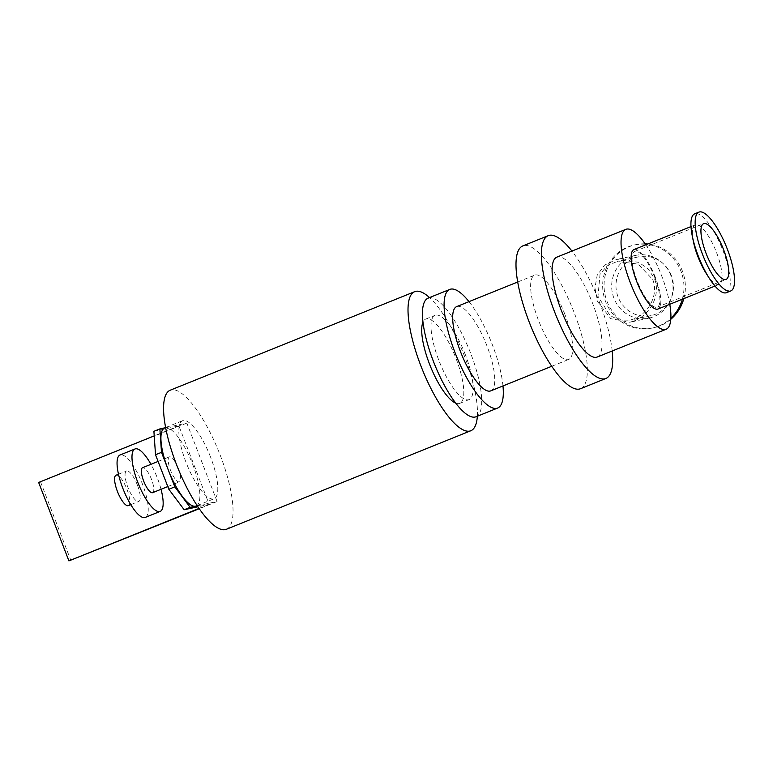 <?xml version="1.0" encoding="UTF-8"?>
<svg xmlns="http://www.w3.org/2000/svg" width="773" height="773" viewBox="0 0 773 773"><rect width="100%" height="100%" fill="white"/><g stroke="black" fill="none" stroke-linecap="round" stroke-linejoin="round"><path stroke-width="0.58" stroke-dasharray="3.87 2.9" d="M612.197 350.99A77.01 22.639 68 0 0 599.481 302.243A77.01 22.639 68 0 0 571.923 251.07M597.181 357.039A53.859 15.837 68 0 0 592.736 303.692A53.859 15.837 68 0 0 556.908 257.119M477.337 416.232A74.991 22.05 68 0 0 464.592 356.498A74.991 22.05 68 0 0 429.517 297.586M226.344 529.292A74.991 22.05 68 0 0 220.15 455.026A74.991 22.05 68 0 0 170.273 390.191M455.674 403.11A45.443 13.363 68 0 0 459.742 403.361A45.443 13.363 68 0 0 455.993 358.353A45.443 13.363 68 0 0 425.759 319.056A45.443 13.363 68 0 0 423.005 322.07M465.317 354.594A45.443 13.363 68 0 0 435.093 315.297A45.443 13.363 68 0 0 439.682 362.45A45.443 13.363 68 0 0 469.066 399.602A45.443 13.363 68 0 0 465.317 354.594M475.994 416.773A63.966 18.803 68 0 0 470.709 353.435A63.966 18.803 68 0 0 428.165 298.127M502.981 385.94A63.966 18.803 68 0 0 492.343 344.71A63.966 18.803 68 0 0 468.998 301.634M490.71 390.887A45.443 13.363 68 0 0 486.951 345.879A45.443 13.363 68 0 0 456.727 306.581M564.918 314.447A45.443 13.363 68 0 0 534.694 275.149A45.443 13.363 68 0 0 539.283 322.302A45.443 13.363 68 0 0 568.667 359.455A45.443 13.363 68 0 0 564.918 314.447M580.465 388.732A77.01 22.639 68 0 0 574.107 312.466A77.01 22.639 68 0 0 522.886 245.882M634.536 320.795C650.083 314.708 661.07 295.141 654.509 278.792L648.334 269.139L638.894 262.347L616.332 259.554L604.486 265.178L597.171 275.304L594.939 287.991L597.664 301.712L610.825 318.689L629.86 322.244L634.536 320.795M670.771 275.285A32.07 30.611 -102.2 0 0 635.58 255.399A32.07 30.611 -102.2 0 0 612.429 293.199A32.07 30.611 -102.2 0 0 649.107 318.089A32.07 30.611 -102.2 0 0 670.771 275.285M671.351 275.497A30.05 28.678 -102.2 0 0 638.382 256.858A30.05 28.678 -102.2 0 0 616.68 292.281A30.05 28.678 -102.2 0 0 651.059 315.597A30.05 28.678 -102.2 0 0 671.351 275.497M652.721 279.517C658.876 294.755 648.76 313.162 634.218 318.824L629.831 320.177L619.221 320.07L610.042 315.597L597.983 296.301L600.032 274.231L606.969 265.989L617.154 261.438L638.189 264.105L652.721 279.517M683.825 298.61A42.505 40.573 -102.2 0 0 682.395 271.043A42.505 40.573 -102.2 0 0 647.764 243.997M645.136 243.833A42.505 40.573 -102.2 0 0 635.754 244.683A42.505 40.573 -102.2 0 0 605.056 294.793A42.505 40.573 -102.2 0 0 653.687 327.771A42.505 40.573 -102.2 0 0 670.79 319.288M682.346 299.209A42.505 40.573 -102.2 0 0 680.994 271.342A42.505 40.573 -102.2 0 0 646.885 244.355M645.407 244.22A42.505 40.573 -102.2 0 0 634.353 244.983A42.505 40.573 -102.2 0 0 603.665 295.093A42.505 40.573 -102.2 0 0 652.286 328.081A42.505 40.573 -102.2 0 0 670.858 318.283M706.242 273.478A32.07 9.431 68 0 0 719.219 284.348A32.07 9.431 68 0 0 716.571 252.587A32.07 9.431 68 0 0 695.236 224.866A32.07 9.431 68 0 0 693.429 241.698M633.995 249.553A32.07 9.431 -112 0 1 655.32 277.275A32.07 9.431 -112 0 1 657.968 309.036M654.741 277.401A30.05 8.832 68 0 0 634.749 251.428A30.05 8.832 68 0 0 637.793 282.599A30.05 8.832 68 0 0 657.214 307.161A30.05 8.832 68 0 0 654.741 277.401M726.485 292.667A42.505 12.494 68 0 0 722.977 250.578A42.505 12.494 68 0 0 694.705 213.831M669.776 304.272A53.859 15.837 68 0 0 661.678 275.903A53.859 15.837 68 0 0 645.803 244.799M196.129 505.986A42.08 12.378 68 0 0 192.661 464.312A42.08 12.378 68 0 0 165.267 427.749A42.08 12.378 68 0 0 164.668 427.933M197.25 505.803L217.107 501.522L186.844 423.092L164.958 427.817M153.904 431.315L178.911 425.923L209.174 504.344L197.898 506.779M178.35 468.515A13.47 3.962 -112 0 1 179.471 481.859A13.47 3.962 -112 0 1 170.756 470.844A13.47 3.962 -112 0 1 169.393 456.872A13.47 3.962 -112 0 1 178.35 468.515M38.65 482.458L186.844 423.092M178.911 425.923L154.223 435.875M217.107 501.522L199.221 508.731M40.611 482.033L70.874 560.464M199.019 508.441L209.174 504.344M128.347 505.639A16.407 4.822 68 0 0 126.985 489.386A16.407 4.822 68 0 0 116.076 475.192M137.43 485.173A16.407 4.822 68 0 0 126.521 470.989A16.407 4.822 68 0 0 128.173 488.014A16.407 4.822 68 0 0 138.782 501.426A16.407 4.822 68 0 0 137.43 485.173M145.237 517.427A33.664 9.894 68 0 0 142.454 484.091A33.664 9.894 68 0 0 120.066 454.988M161.026 489.29A33.664 9.894 68 0 0 157.383 478.072A33.664 9.894 68 0 0 150.957 464.312M152.61 492.681A13.47 3.962 68 0 0 151.498 479.347A13.47 3.962 68 0 0 142.541 467.704M210.565 457.094A42.08 12.378 68 0 0 182.573 420.715A42.08 12.378 68 0 0 186.834 464.37A42.08 12.378 68 0 0 214.034 498.769A42.08 12.378 68 0 0 210.565 457.094M459.742 403.361L469.066 399.602M425.759 319.056L435.093 315.297M551.719 366.286L568.667 359.455M517.736 281.99L534.694 275.149M635.58 255.399L616.332 259.554M649.107 318.089L629.86 322.244M638.382 256.858L617.154 261.438M651.059 315.597L629.831 320.177M635.754 244.683L634.353 244.983M653.687 327.771L652.286 328.081M714.977 286.058L719.219 284.348M691.004 226.576L695.236 224.866M657.214 307.161L726.079 279.401M634.749 251.428L703.614 223.668M197.115 505.59L214.034 498.769M165.644 427.537L182.573 420.715M130.772 504.663L138.782 501.426M118.501 474.216L126.521 470.989M167.789 486.565L179.471 481.859M158.098 461.433L169.393 456.872"/><path stroke-width="1.16" d="M571.923 251.07A77.01 22.639 68 0 0 548.26 235.659A77.01 22.639 68 0 0 556.048 315.548A77.01 22.639 68 0 0 605.839 378.499A77.01 22.639 68 0 0 612.197 350.99M645.803 244.799A53.859 15.837 68 0 0 625.85 229.339L556.908 257.119A53.859 15.837 68 0 0 562.358 312.997A53.859 15.837 68 0 0 597.181 357.039L666.123 329.25A53.859 15.837 68 0 0 669.776 304.272M429.517 297.586A74.991 22.05 68 0 0 414.714 291.663A74.991 22.05 68 0 0 422.3 369.455A74.991 22.05 68 0 0 470.786 430.764A74.991 22.05 68 0 0 477.337 416.232M414.714 291.663L170.273 390.191A74.991 22.05 68 0 0 177.858 467.984A74.991 22.05 68 0 0 226.344 529.292L470.786 430.764M423.005 322.07A45.443 13.363 68 0 0 430.358 366.209A45.443 13.363 68 0 0 455.674 403.11M468.998 301.634A63.966 18.803 68 0 0 449.799 289.411L428.165 298.127A63.966 18.803 68 0 0 434.639 364.479A63.966 18.803 68 0 0 475.994 416.773L497.628 408.057A63.966 18.803 68 0 0 502.981 385.94M449.799 289.411A63.966 18.803 68 0 0 456.273 355.764A63.966 18.803 68 0 0 497.628 408.057M517.736 281.99L456.727 306.581A45.443 13.363 68 0 0 461.317 353.725A45.443 13.363 68 0 0 490.71 390.887L551.719 366.286M548.26 235.659L522.886 245.882A77.01 22.639 68 0 0 530.674 325.771A77.01 22.639 68 0 0 580.465 388.732L605.839 378.499M647.764 243.997A42.505 40.573 -102.2 0 0 645.136 243.833M670.79 319.288A42.505 40.573 -102.2 0 0 683.825 298.61M646.885 244.355A42.505 40.573 -102.2 0 0 645.407 244.22M670.858 318.283A42.505 40.573 -102.2 0 0 682.346 299.209M698.956 212.111L694.705 213.831A42.505 12.494 68 0 0 692.308 236.132L693.429 241.698A32.07 9.431 68 0 0 706.242 273.478L709.285 278.261A42.505 12.494 68 0 0 726.485 292.667L730.736 290.957A42.505 12.494 68 0 0 727.229 248.867A42.505 12.494 68 0 0 698.956 212.111A42.505 12.494 68 0 0 703.256 256.211A42.505 12.494 68 0 0 730.736 290.957M714.977 286.058L657.968 309.036A32.07 9.431 -112 0 1 637.242 282.821A32.07 9.431 -112 0 1 633.995 249.553L691.004 226.576M723.596 249.65A30.05 8.832 68 0 0 703.614 223.668A30.05 8.832 68 0 0 706.657 254.839A30.05 8.832 68 0 0 726.079 279.401A30.05 8.832 68 0 0 723.596 249.65M692.308 236.132A42.505 12.494 68 0 0 709.285 278.261M625.85 229.339A53.859 15.837 68 0 0 631.299 285.218A53.859 15.837 68 0 0 666.123 329.25M165.644 427.537L164.668 427.933A42.08 12.378 68 0 0 168.147 469.607A42.08 12.378 68 0 0 195.53 506.17A42.08 12.378 68 0 0 196.129 505.986L197.115 505.59M153.904 431.315L155.518 454.756L161.489 452.35L159.876 428.909L153.904 431.315M161.489 452.35L174.804 486.855L168.833 489.261L184.167 509.745L190.139 507.339L174.804 486.855M164.958 427.817L159.876 428.909M155.518 454.756L168.833 489.261M190.139 507.339L197.25 505.803M197.898 506.779L184.167 509.745M154.223 435.875L38.65 482.458L68.913 560.889L199.019 508.441M199.221 508.731L68.913 560.889M118.501 474.216L116.076 475.192A16.407 4.822 68 0 0 117.728 492.217A16.407 4.822 68 0 0 128.347 505.639L130.772 504.663M150.957 464.312A33.664 9.894 68 0 0 134.985 448.968L120.066 454.988A33.664 9.894 68 0 0 123.467 489.908A33.664 9.894 68 0 0 145.237 517.427L160.156 511.417A33.664 9.894 68 0 0 161.026 489.29M134.985 448.968A33.664 9.894 68 0 0 138.396 483.888A33.664 9.894 68 0 0 160.156 511.417M158.098 461.433L142.541 467.704A13.47 3.962 68 0 0 143.904 481.676A13.47 3.962 68 0 0 152.61 492.681L167.789 486.565"/></g></svg>

